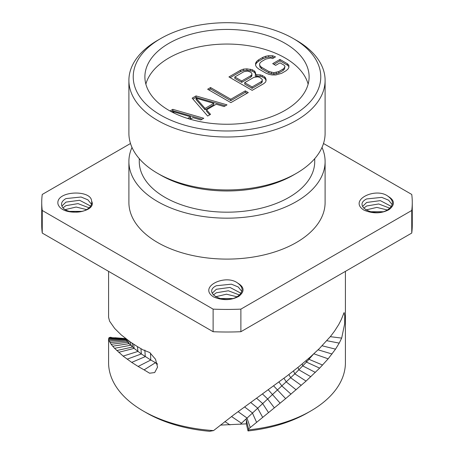<?xml version="1.0" encoding="UTF-8"?>
<svg xmlns="http://www.w3.org/2000/svg" width="454" height="454" viewBox="0 0 454 454"><rect width="100%" height="100%" fill="white"/><g stroke="black" fill="none" stroke-linecap="round" stroke-linejoin="round"><path stroke-width="0.68" d="M213.567 430.591L209.646 431.3A114.096 65.87 180 0 1 146.324 412.771L143.265 411.006A118.415 68.367 0 0 0 213.567 430.591L233.504 415.041L287.098 375.895L299.26 366.355L310.564 356.77L319.429 348.496L330.591 336.318L334.609 331.011L338.798 324.423L341.277 319.582L344.109 312.568L344.756 315.905L344.62 324.025L341.675 338.099L339.212 343.116L335.523 349.154L328.168 358.819L319.627 368.137L306.07 381.093L285.645 398.629L248.576 428.911L248.576 429.887A118.415 68.367 0 0 0 310.735 411.006A118.415 68.367 0 0 0 345.415 362.667L345.415 271.361M310.735 411.006L307.676 412.771A114.096 65.87 180 0 1 248.009 430.942L246.374 423.86L220.366 425.103M157.237 363.648L150.785 360.028L138.135 366.457L131.711 362.388L123.119 356.106L114.55 348.309L111.128 344.291L108.716 339.864L108.79 338.065L109.329 337.509L111.378 337.39M150.495 353.138L150.785 360.028L141.347 353.944L134.095 348.383L127.619 342.288L125.44 338.917L108.585 338.86L108.585 362.667A118.415 68.367 0 0 0 143.265 411.006M108.585 271.361L108.585 317.386L109.624 321.239L114.675 328.452L121.195 334.876L130.4 342.021L137.307 346.527L142.993 349.852L149.752 352.542L155.535 359.284L157.555 367.127L154.689 372.558L149.616 373.211L144.1 369.874L155.387 362.729A13.053 7.894 -122.5 0 0 157.379 364.329M138.135 366.457L144.1 369.874M341.675 338.099L330.302 336.669M313.356 354.262L306.444 362.076L294.816 373.852L241.477 423.247L246.045 418.946L248.576 428.911M246.374 423.86L246.374 419.95M248.576 429.887L248.009 430.942M155.387 362.729L157.243 363.671M213.119 331.715L213.119 309.129L42.25 210.48A185.272 106.968 180 0 1 41.728 202.467L41.728 225.048A185.272 106.968 180 0 0 42.25 233.067L213.119 331.715A185.272 106.968 0 0 0 240.881 331.715L411.75 233.067A185.272 106.968 0 0 0 412.272 225.048L412.272 202.467A185.272 106.968 0 0 0 411.75 194.448L323.498 143.498M42.25 233.067L42.25 210.48M41.728 202.467A185.272 106.968 180 0 1 42.25 194.448L130.502 143.498M213.119 309.129A185.272 106.968 0 0 0 240.881 309.129L411.75 210.48A185.272 106.968 0 0 0 412.272 202.467M58.016 204.169C55.104 190.64 91.39 189.256 91.589 201.099C97.741 212.398 62.487 217.557 58.016 204.169M237.697 283.092C244.462 287.11 244.825 291.53 238.781 296.36C231.069 300.491 222.698 300.69 213.658 296.973C197.524 287.013 225.485 273.58 237.697 283.092C243.56 287.507 243.56 291.916 237.697 296.326C224.56 305.264 201.843 292.734 216.303 285.742L231.432 284.176L238.248 286.99L241.851 291.474M388.045 196.293C394.81 200.305 395.173 204.726 389.135 209.561C381.422 213.686 373.046 213.891 364.006 210.168C347.877 200.208 375.838 186.776 388.045 196.293C393.907 200.702 393.907 205.112 388.045 209.521C374.913 218.459 352.196 205.929 366.656 198.937L381.78 197.371L388.601 200.186L392.199 204.669M128.896 161.533L128.896 202.467A98.104 56.636 0 0 0 157.629 242.515A98.104 56.636 0 0 0 264.54 254.79A98.104 56.636 0 0 0 325.104 202.467L325.104 161.533A98.104 56.636 180 0 1 264.54 213.862A98.104 56.636 180 0 1 157.629 201.582A98.104 56.636 0 0 1 128.896 161.533A98.104 56.636 0 0 1 131.995 147.419M411.75 233.067L411.75 210.48M240.881 331.715L240.881 309.129M91.498 204.317L87.9 199.834L81.079 197.019L65.955 198.585C61.642 201.082 60.501 203.965 62.527 207.24C65.887 212.637 80.216 214.021 87.344 209.169C90.845 206.871 92.258 204.181 91.589 201.099M86.595 209.612L76.136 207.041L65.177 209.612M89.103 207.847L78.026 203.613L65.955 205.639L63.015 207.847M90.647 206.082L79.626 200.276L65.955 202.109L61.88 206.082M69.377 211.377L82.1 211.377M212.234 293.239L216.303 289.272L229.979 287.433L240.995 293.239M213.363 295.004L216.303 292.796L228.373 290.77L239.457 295.004M215.531 296.768L226.489 294.198L236.948 296.768M232.448 298.533L219.73 298.533M362.581 206.434L366.656 202.467L380.327 200.628L391.348 206.434M363.716 208.199L366.656 205.991L378.727 203.965L389.804 208.199M365.879 209.964L376.837 207.393L387.302 209.964M382.801 211.729L370.078 211.729M322.005 147.419A98.104 56.636 180 0 1 325.104 161.533M139.27 158.65L139.27 161.533A87.73 50.649 0 0 0 164.967 197.348A87.73 50.649 0 0 0 260.573 208.329A87.73 50.649 0 0 0 314.73 161.533L314.73 158.65M296.371 173.354L293.312 175.119A93.779 54.145 180 0 1 160.688 175.119L157.629 173.354A98.104 56.636 180 0 0 296.371 173.354A98.104 56.636 180 0 0 325.104 133.3L325.104 80.375A98.104 56.636 180 0 1 264.54 132.699A98.104 56.636 180 0 1 157.629 120.423A98.104 56.636 0 0 1 128.896 80.375A98.104 56.636 0 0 1 157.629 40.321L160.688 38.562A93.779 54.145 0 0 0 160.688 115.129A93.779 54.145 180 0 0 293.312 115.129A93.779 54.145 180 0 0 293.312 38.562A93.779 54.145 180 0 1 293.312 38.562A93.779 54.145 0 0 0 160.688 38.562M160.688 175.113A93.779 54.145 0 0 0 160.688 175.119L157.629 173.354A98.104 56.636 0 0 1 128.896 133.3L128.896 80.375M296.371 40.321L293.312 38.562L296.371 40.321A98.104 56.636 180 0 1 325.104 80.375M168.939 110.367A82.112 47.409 180 0 1 144.888 76.845A82.112 47.409 180 0 1 195.578 33.046A82.112 47.409 180 0 1 285.061 43.323A82.112 47.409 180 0 1 309.112 76.845A82.112 47.409 180 0 1 258.422 120.645A82.112 47.409 180 0 1 168.939 110.367M145.87 84.149A82.112 47.409 180 0 1 201.536 46.387A82.112 47.409 180 0 1 285.061 57.936A82.112 47.409 180 0 1 308.13 84.149M190.243 119.237L193.007 117.643L200.872 119.947L203.778 118.273L172.809 109.335L169.989 110.963M196.032 95.925L192.161 98.16L207.648 116.037L210.548 114.363L206.553 109.823L216.235 104.233L224.094 106.542L227 104.863L196.032 95.925L196.032 97.338L192.978 99.103M207.648 89.222L230.87 102.627L248.287 92.571L245.325 90.862L230.808 99.239L210.548 87.543L207.648 89.222M255.301 74.831L255.772 73.985L255.25 72.01L254.251 70.875L252.271 69.729L246.88 68.849L243.463 69.116L240.546 70.222L228.935 76.93L252.163 90.34L263.774 83.632L265.698 81.953L266.152 79.978L265.624 77.997L264.625 76.862L262.157 75.438L260.187 74.859L255.301 74.831L255.301 76.244L260.187 76.272L262.157 76.851L264.625 78.275L265.624 79.41L265.976 80.733M287.371 63.736L279.953 59.457L272.701 63.645L275.663 65.359L280.016 62.845L283.971 65.126L284.97 66.261L284.505 67.669L283.063 69.07L278.711 71.584L273.841 72.685L268.933 71.528L261.521 67.249L260.023 65.824L259.512 64.411L259.972 63.004L261.413 61.602L265.772 59.088L270.641 57.987L272.604 58.566L275.51 56.886L272.553 55.74L268.643 55.717L265.721 56.262L262.804 57.374L258.451 59.888L256.527 61.568L255.579 63.259L255.619 65.518L256.629 67.215L258.615 68.923L266.027 73.202L268.984 74.348L271.929 74.933L275.839 74.955L281.673 73.298L286.031 70.784L287.955 69.099L288.903 67.413L288.863 65.155L287.371 63.736L287.371 65.143L279.953 60.864L273.921 64.349M174.234 113.171L172.849 111.593L190.544 116.78L187.65 118.454M196.077 98.183L213.772 103.37L205.06 108.398L196.077 98.183L196.077 99.596L205.06 109.811L213.772 104.783L213.772 103.37M234.803 76.964L243.997 71.658L247.901 71.113L250.852 72.265L251.851 73.4L251.874 74.53L250.914 75.653L241.721 80.96L234.803 76.964L234.803 78.377L241.721 82.373L250.914 77.061L251.874 75.937L251.874 74.53M259.745 77.401L262.23 79.388L262.247 80.517L261.294 81.641L252.101 86.952L244.689 82.673L253.877 77.362L257.781 76.822L259.745 77.401M172.809 109.335L172.809 110.748L171.243 111.65M202.143 119.215L172.809 110.748M190.544 116.78L190.544 118.193L189.244 118.942M225.371 105.805L196.032 97.338M209.725 114.839L206.553 111.23L206.553 109.823M247.067 93.28L245.325 92.27L230.808 100.652L210.548 88.956L208.868 89.926M255.517 74.439L255.25 73.417L254.251 72.282L252.271 71.142L246.88 70.262L243.463 70.523L240.546 71.636L230.155 77.634M262.247 80.517L262.247 81.93L261.294 83.054L252.101 88.36L244.689 84.081L244.689 82.673M288.875 67.459L288.863 66.568L287.371 65.143M274.046 57.732L272.553 57.153L268.643 57.13L265.721 57.675L262.804 58.787L258.451 61.301L256.527 62.981L255.602 64.627M284.97 66.261L284.505 69.082L283.063 70.484L278.711 72.998L273.841 74.098L268.933 72.935L261.521 68.656L260.023 67.237L259.512 64.411M172.849 111.593L172.849 112.484M205.06 108.398L205.06 109.811M210.548 87.543L210.548 88.956M230.808 99.239L230.808 100.652M245.325 90.862L245.325 92.27M256.76 74.558L256.76 75.971M260.187 74.859L260.187 76.272M262.157 75.438L262.157 76.851M264.625 76.862L264.625 78.275M265.624 77.997L265.624 79.41M240.546 70.222L240.546 71.636M243.463 69.116L243.463 70.523M246.88 68.849L246.88 70.262M250.307 69.156L250.307 70.569M252.271 69.729L252.271 71.142M254.251 70.875L254.251 72.282M255.25 72.01L255.25 73.417M241.721 80.96L241.721 82.373M250.914 75.653L250.914 77.061M252.101 86.952L252.101 88.36M261.294 81.641L261.294 83.054M279.953 59.457L279.953 60.864M288.863 65.155L288.863 66.568M256.527 61.568L256.527 62.981M258.451 59.888L258.451 61.301M262.804 57.374L262.804 58.787M265.721 56.262L265.721 57.675M268.643 55.717L268.643 57.13M272.553 55.74L272.553 57.153M260.023 65.824L260.023 67.237M261.521 67.249L261.521 68.656M268.933 71.528L268.933 72.935M271.39 72.39L271.39 73.798M273.841 72.685L273.841 74.098M276.282 72.419L276.282 73.832M278.711 71.584L278.711 72.998M283.063 69.07L283.063 70.484M284.505 67.669L284.505 69.082M110.941 337.322L110.203 337.294M114.873 337.742L123.233 338.412L109.329 337.509M125.44 338.633L108.79 338.065M125.531 338.434L125.554 339.399L108.716 339.864M125.877 338.707L125.945 340.131L109.176 341.096M326.863 340.71L339.212 343.116M322.141 345.783L335.523 349.154M318.078 349.813L332.039 354.006M313.867 353.797L328.168 358.819M308.799 358.325L308.981 359.307L322.59 365.05M306.098 360.663L306.444 362.076L319.627 368.137M302.194 363.96L302.784 365.924L315.36 372.399M297.955 367.405L298.902 369.851L310.837 376.724M293.5 370.946L294.816 373.852L306.07 381.093M288.892 374.527L290.685 377.785L301.257 385.361M283.96 378.273L286.281 381.905L296.116 389.81M278.96 382.03L281.889 385.962L290.997 394.146M273.688 385.94L285.645 398.629M268.314 389.821L280.118 403.163M262.514 393.987L267.61 398.907L274.352 407.828M256.601 398.243L262.599 403.464L268.507 412.578M250.727 402.494L257.594 408.061L262.667 417.339M244.598 406.92L252.367 412.879L256.578 422.299M238.089 411.647L246.936 417.975L250.25 427.515M240.376 424.32L241.477 423.247L231.534 416.517M224.878 421.584L229.979 424.904M144.843 350.057L145.274 356.611L131.711 362.388M140.927 348.683L141.347 353.944L127.131 359.176M137.454 346.623L137.908 351.436L123.119 356.106M133.692 344.245L134.095 348.383L118.676 352.315M132.091 343.184L132.483 347.004L116.797 350.562M130.224 341.902L130.553 345.256L114.55 348.309M128.664 340.789L128.93 343.684L112.66 346.215M127.426 339.881L127.619 342.288L111.128 344.291M126.518 339.195L126.643 341.113L109.993 342.611M125.906 338.576L123.233 338.412M125.44 338.951L125.44 338.361"/></g></svg>
